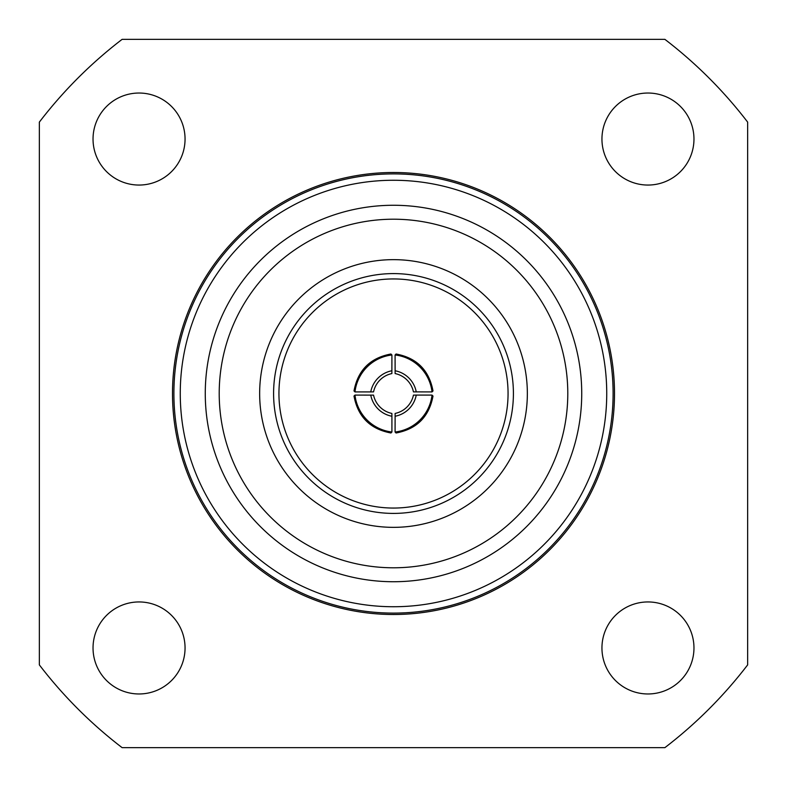 <?xml version="1.0" encoding="UTF-8"?>
<svg xmlns="http://www.w3.org/2000/svg" width="787" height="787" viewBox="0 0 787 787"><rect width="100%" height="100%" fill="white"/><g stroke="black" fill="none" stroke-linecap="round" stroke-linejoin="round"><path stroke-width="1.18" d="M601.947 139.043A46.01 46.01 0 0 0 647.957 185.053A46.01 46.01 0 0 0 693.967 139.043A46.01 46.01 0 0 0 647.957 93.033A46.01 46.01 0 0 0 601.947 139.043M601.947 647.957A46.01 46.01 0 0 0 647.957 693.967A46.01 46.01 0 0 0 693.967 647.957A46.01 46.01 0 0 0 647.957 601.947A46.01 46.01 0 0 0 601.947 647.957M93.033 647.957A46.01 46.01 0 0 0 139.043 693.967A46.01 46.01 0 0 0 185.053 647.957A46.01 46.01 0 0 0 139.043 601.947A46.01 46.01 0 0 0 93.033 647.957M93.033 139.043A46.01 46.01 0 0 0 139.043 185.053A46.01 46.01 0 0 0 185.053 139.043A46.01 46.01 0 0 0 139.043 93.033A46.01 46.01 0 0 0 93.033 139.043M278.942 393.5A114.558 114.558 0 0 0 393.5 508.058A114.558 114.558 0 0 0 508.058 393.5A114.558 114.558 0 0 0 393.5 278.942A114.558 114.558 0 0 0 278.942 393.5M614.499 393.5A220.999 220.999 0 0 0 393.5 172.501A220.999 220.999 0 0 0 172.501 393.5A220.999 220.999 0 0 0 393.5 614.499A220.999 220.999 0 0 0 614.499 393.5M613.103 393.5A219.603 219.603 0 0 0 393.5 173.897A219.603 219.603 0 0 0 173.897 393.5A219.603 219.603 0 0 0 393.5 613.103A219.603 219.603 0 0 0 613.103 393.5M606.738 393.5A213.238 213.238 0 0 0 393.5 180.262A213.238 213.238 0 0 0 180.262 393.5A213.238 213.238 0 0 0 393.5 606.738A213.238 213.238 0 0 0 606.738 393.5M581.731 393.5A188.231 188.231 0 0 0 393.5 205.269A188.231 188.231 0 0 0 205.269 393.5A188.231 188.231 0 0 0 393.5 581.731A188.231 188.231 0 0 0 581.731 393.5A188.231 188.231 0 0 0 393.5 205.269A188.231 188.231 0 0 0 205.269 393.5M122.113 39.35A446.17 446.17 0 0 0 39.35 122.113L39.35 664.887A446.17 446.17 0 0 0 122.113 747.65L664.887 747.65A446.17 446.17 0 0 0 747.65 664.887L747.65 122.113A446.17 446.17 0 0 0 664.887 39.35L122.113 39.35M432.024 391.916L432.998 390.942C429.112 370.205 416.795 357.888 396.058 354.002L395.084 354.976A42.104 42.095 45 0 1 432.024 391.916L413.441 391.877A23.699 23.699 -135 0 0 395.123 373.559L395.084 354.976M395.084 432.024L396.058 432.998C416.795 429.112 429.112 416.795 432.998 396.058L432.024 395.084A42.104 42.095 135 0 1 395.084 432.024L395.123 413.441A23.699 23.699 -45 0 0 413.441 395.123L416.244 395.084A26.492 26.483 135 0 1 395.084 416.244M354.976 395.084L354.002 396.058C357.888 416.795 370.205 429.112 390.942 432.998L391.916 432.024A42.104 42.095 -135 0 1 354.976 395.084L373.559 395.123A23.699 23.699 45 0 0 391.877 413.441L391.916 416.244A26.492 26.483 -135 0 1 370.756 395.084M391.916 354.976L390.942 354.002C370.205 357.888 357.888 370.205 354.002 390.942L354.976 391.916A42.104 42.095 -45 0 1 391.916 354.976L391.877 373.559A23.699 23.699 135 0 0 373.559 391.877L370.756 391.916A26.492 26.483 -45 0 1 391.916 370.756M370.756 391.916L354.976 391.916M391.916 416.244L391.916 432.024M416.244 395.084L432.024 395.084M395.084 370.756A26.492 26.483 45 0 1 416.244 391.916M527.349 393.5A133.849 133.849 0 0 0 393.5 259.651A133.849 133.849 0 0 0 259.651 393.5A133.849 133.849 0 0 0 393.5 527.349A133.849 133.849 0 0 0 527.349 393.5M513.409 393.5A119.909 119.909 0 0 0 393.5 273.591A119.909 119.909 0 0 0 273.591 393.5A119.909 119.909 0 0 0 393.5 513.409A119.909 119.909 0 0 0 513.409 393.5M567.791 393.5A174.291 174.291 0 0 0 393.5 219.209A174.291 174.291 0 0 0 219.209 393.5A174.291 174.291 0 0 0 393.5 567.791A174.291 174.291 0 0 0 567.791 393.5"/></g></svg>
